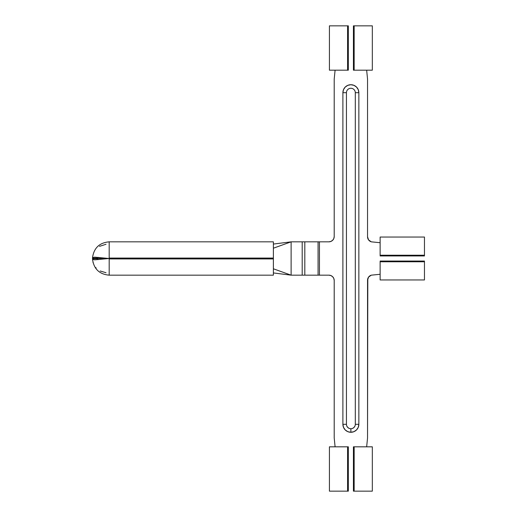 <?xml version="1.0" encoding="UTF-8"?>
<svg xmlns="http://www.w3.org/2000/svg" width="517" height="517" viewBox="0 0 517 517"><rect width="100%" height="100%" fill="white"/><g stroke="black" fill="none" stroke-linecap="round" stroke-linejoin="round"><path stroke-width="0.78" d="M346.442 92.705L342.894 92.705L346.442 92.705A4.433 4.433 0 0 1 350.875 88.271A4.433 4.433 0 0 1 355.308 92.705L355.308 424.295L355.308 92.705L358.856 92.705A7.981 7.981 0 0 0 350.875 84.723A7.981 7.981 0 0 0 342.894 92.705L342.894 424.295A7.981 7.981 0 0 0 350.875 432.277L350.875 428.729A4.433 4.433 0 0 1 346.442 424.295L342.894 424.295L342.894 92.705L343.501 89.648L345.233 87.056L347.818 85.331L350.875 84.723L353.925 85.331L356.517 87.056L358.249 89.648L358.856 92.705L358.856 424.295L358.249 427.352L356.517 429.944L353.925 431.669L350.875 432.277L347.818 431.669L345.233 429.944L343.501 427.352L342.894 424.295L346.442 424.295L346.442 92.705L346.442 424.295M269.389 258.817L269.389 258.183M247.669 258.817L247.669 258.183L247.669 258.817M242.887 258.183L242.887 258.817L242.887 258.183M97.526 259.12L97.332 258.765L92.537 258.765L92.537 259.385L92.537 258.235L94.062 257.207L109.184 258.5L94.805 259.831L93.066 259.502L92.537 258.235L97.332 258.235L97.532 257.873M273.383 258.183L109.261 258.183L273.383 258.054L109.261 258.054L109.261 258.946L273.383 258.946L273.383 275.167L109.184 275.167L109.184 258.5L97.332 258.5L109.184 258.5L109.184 275.167L273.383 275.167L273.383 258.946L109.261 258.946L109.261 258.054L273.383 258.054L273.383 241.833L109.184 241.833L109.184 258.5L109.184 241.833L273.383 241.833L273.383 258.817L109.261 258.817L273.383 258.817M242.531 258.183L242.531 258.817L242.531 258.183M334.208 280.485L333.801 278.45L332.651 276.724L330.919 275.574L328.883 275.167L330.919 275.574L332.651 276.724L333.801 278.45L334.208 280.485L334.208 437.951L335.094 446.817L334.208 437.951L334.208 280.485A5.319 5.319 0 0 0 328.883 275.167L318.071 275.167L318.071 241.833L319.448 241.833L319.448 275.167L328.883 275.167M328.883 241.833L330.919 241.426L332.651 240.276L330.919 241.426L328.883 241.833L319.448 241.833L319.448 275.167L304.817 275.167L304.817 241.833L318.071 241.833L318.071 275.167L304.817 275.167L304.817 241.833L302.199 241.833L302.199 275.167L304.817 275.167L291.116 275.167L273.383 272.937L291.116 275.167L273.383 268.788L291.116 275.167L291.116 241.833L273.383 244.063L291.116 241.833L273.383 248.212L291.116 241.833L302.199 241.833L302.199 275.167L291.116 275.167L291.116 241.833L328.883 241.833A5.319 5.319 0 0 0 334.208 236.515L334.208 79.049L334.208 236.515L333.801 238.55L334.208 236.515M367.807 278.585L367.542 437.951L367.542 280.246L368.576 277.099L371.264 275.167L380.131 274.281L371.264 275.167A5.319 5.319 0 0 0 367.542 280.246M109.184 241.833C99.471 242.699 93.92 247.96 92.537 257.615L92.537 258.235L93.008 257.537L94.805 257.169L109.184 258.5L94.805 259.831L93.222 259.579L92.537 258.765L97.332 258.765L98.398 259.605M106.017 244.276L99.522 246.35M92.537 257.615L92.537 258.235L97.332 258.235L98.482 257.376M100.188 270.998L106.024 272.724M95.651 267.509L96.188 268.103M93.008 262.384L93.15 262.882M329.419 446.817L348.329 446.817L329.419 446.817L329.419 491.15L347.592 491.15L347.592 446.817L347.592 491.15L348.329 491.15L348.329 446.817L348.329 491.15L329.419 491.15L329.419 446.817M366.656 446.817L367.542 437.951L366.656 446.817M380.131 242.719L371.264 241.833L368.576 239.901L367.542 236.754L367.542 79.049L366.656 70.183L367.542 79.049L367.542 236.754A5.319 5.319 0 0 0 371.264 241.833L380.131 242.719M335.094 70.183L334.208 79.049L335.094 70.183M333.801 238.55L332.651 240.276M353.421 446.817L353.421 491.15L354.158 491.15L354.158 446.817L353.421 446.817L353.421 491.15L372.33 491.15L372.33 446.817L354.158 446.817L354.158 491.15L372.33 491.15L372.33 446.817L353.421 446.817M372.33 70.183L353.421 70.183L353.421 25.85L354.158 25.85L354.158 70.183L372.33 70.183L372.33 25.85L354.158 25.85L354.158 70.183L353.421 70.183L353.421 25.85L372.33 25.85L372.33 70.183M348.329 70.183L348.329 25.85L348.329 70.183L347.592 70.183L347.592 25.85L348.329 25.85L329.419 25.85L329.419 70.183L347.592 70.183L347.592 25.85L329.419 25.85L329.419 70.183L348.329 70.183M380.131 279.955L380.131 261.046L380.131 279.955L424.463 279.955L380.131 279.955M380.131 255.217L424.463 255.217L424.463 237.044L380.131 237.044L380.131 255.954L424.463 255.954L424.463 255.217L380.131 255.217L380.131 237.044L424.463 237.044L424.463 255.954L380.131 255.954L380.131 255.217M424.463 261.783L380.131 261.783L424.463 261.783L424.463 261.046L380.131 261.046L424.463 261.046L424.463 279.955L424.463 261.783M346.778 425.995L347.741 427.436L349.182 428.393M352.568 428.393L354.009 427.436L354.972 425.995M355.308 424.295A4.433 4.433 0 0 1 350.875 428.729L350.875 432.277A7.981 7.981 0 0 0 358.856 424.295L355.308 424.295L358.856 424.295L358.856 92.705L355.308 92.705M109.184 275.167C99.464 274.301 93.92 269.04 92.537 259.385"/></g></svg>
